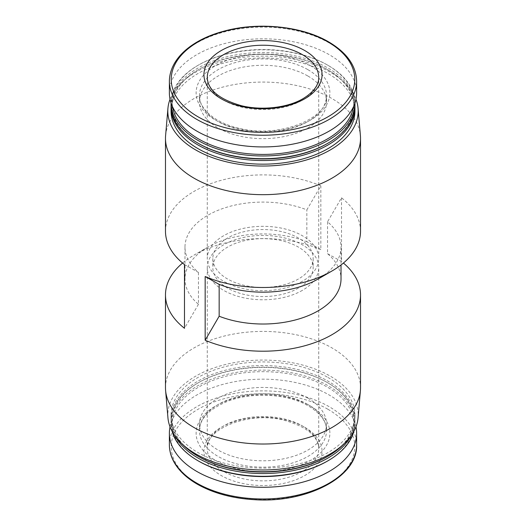 <?xml version="1.0" encoding="UTF-8"?>
<svg xmlns="http://www.w3.org/2000/svg" width="526" height="526" viewBox="0 0 526 526"><rect width="100%" height="100%" fill="white"/><g stroke="black" fill="none" stroke-linecap="round" stroke-linejoin="round"><path stroke-width="0.39" stroke-dasharray="2.63 1.97" d="M360.52 231.197A97.52 56.302 180 0 0 341.519 197.809L327.534 221.814A78.019 45.045 180 0 1 341.019 247.121A78.019 45.045 180 0 1 318.164 278.971M184.481 264.591L198.466 272.435A78.019 45.045 180 0 1 184.981 247.121A78.019 45.045 180 0 1 226.489 207.316A78.019 45.045 180 0 1 306.842 209.867L320.834 185.862L320.834 249.567L306.842 241.717L306.842 209.867M165.48 231.197A97.52 56.302 180 0 1 219.007 180.951A97.52 56.302 180 0 1 320.834 185.862M327.534 221.814L327.534 253.663A78.019 45.045 180 0 1 341.019 278.977M198.466 272.435L198.466 304.284A78.019 45.045 180 0 1 184.981 278.977A78.019 45.045 180 0 1 207.836 247.128A78.019 45.045 180 0 1 306.842 241.717M327.534 253.663L341.519 261.507A97.52 56.302 180 0 1 343.419 263.053M182.581 263.053A97.52 56.302 180 0 1 194.041 255.09A97.52 56.302 180 0 1 320.834 249.567M198.466 304.284L184.481 328.29M169.379 92.878A93.621 54.053 180 0 1 227.173 42.941A93.621 54.053 180 0 1 329.197 54.658A93.621 54.053 180 0 1 356.621 92.878M307.92 76.04A63.528 36.675 180 0 1 326.528 101.978A63.528 36.675 180 0 1 263 138.654A63.528 36.675 180 0 1 199.472 101.978A63.528 36.675 180 0 1 238.686 68.091A63.528 36.675 180 0 1 307.92 76.04M172.554 106.837A90.834 52.442 180 0 1 198.769 64.895A90.834 52.442 180 0 1 327.231 64.895L327.231 64.895A90.834 52.442 180 0 1 353.446 106.837M171.055 103.05A91.951 53.087 180 0 1 171.049 102.886A91.951 53.087 180 0 1 197.98 65.349A91.951 53.087 180 0 1 328.02 65.349L328.02 65.349A91.951 53.087 180 0 1 354.951 102.886A91.951 53.087 180 0 1 354.945 103.05M327.231 64.895L328.02 65.349L327.231 64.895M171.049 105.621A91.951 53.087 180 0 1 227.811 56.571A91.951 53.087 180 0 1 328.02 68.078A91.951 53.087 180 0 1 354.951 105.621M198.769 143.611A90.834 52.442 180 0 1 198.769 69.445A90.834 52.442 180 0 1 327.231 69.445L327.231 69.445A90.834 52.442 180 0 1 327.231 143.611M171.068 106.528A91.951 53.087 180 0 1 197.98 69.899A91.951 53.087 180 0 1 328.02 69.899L328.02 69.899A91.951 53.087 180 0 1 354.932 106.528M327.231 69.445L328.02 69.899L327.231 69.445M171.049 111.078A91.951 53.087 180 0 1 227.811 62.035A91.951 53.087 180 0 1 328.02 73.541A91.951 53.087 180 0 1 354.951 111.078M170.036 99.276A95.18 54.954 180 0 1 236.286 58.333A95.18 54.954 180 0 1 330.302 72.22A95.18 54.954 180 0 1 355.964 99.276M165.598 135.596A97.52 56.302 180 0 1 227.922 85.843A97.52 56.302 180 0 1 331.959 98.566A97.52 56.302 180 0 1 360.402 135.596M165.48 387.721A97.52 56.302 180 0 1 225.68 335.706A97.52 56.302 180 0 1 331.959 347.91A97.52 56.302 180 0 1 360.52 387.721M341.519 197.809L341.519 261.507M167.932 417.736A95.18 54.954 180 0 1 224.411 364.788A95.18 54.954 180 0 1 330.302 376.162A95.18 54.954 180 0 1 358.068 417.736M328.02 377.484A91.951 53.087 180 0 1 354.951 415.021A91.951 53.087 180 0 1 263 468.107A91.951 53.087 180 0 1 171.049 415.021A91.951 53.087 180 0 1 227.811 365.978A91.951 53.087 180 0 1 328.02 377.484M182.732 444.555A91.951 53.087 180 0 1 171.049 418.663A91.951 53.087 180 0 1 227.811 369.614A91.951 53.087 180 0 1 328.02 381.126A91.951 53.087 180 0 1 354.951 418.663A91.951 53.087 180 0 1 343.268 444.555M198.769 456.653A90.834 52.442 180 0 1 198.769 382.487A90.834 52.442 180 0 1 327.231 382.487L327.231 382.487A90.834 52.442 180 0 1 327.231 456.653M175.191 436.225A91.951 53.087 180 0 1 171.049 420.478A91.951 53.087 180 0 1 197.98 382.941A91.951 53.087 180 0 1 328.02 382.941L328.02 382.941A91.951 53.087 180 0 1 354.951 420.478A91.951 53.087 180 0 1 350.809 436.225M327.231 382.487L328.02 382.941L327.231 382.487M172.16 431.432A91.951 53.087 180 0 1 171.049 423.213A91.951 53.087 180 0 1 227.811 374.164A91.951 53.087 180 0 1 328.02 385.676A91.951 53.087 180 0 1 354.951 423.213A91.951 53.087 180 0 1 353.84 431.432M198.769 461.203A90.834 52.442 180 0 1 198.769 387.037A90.834 52.442 180 0 1 327.231 387.037A90.834 52.442 180 0 1 327.231 461.203M307.92 398.189A63.528 36.675 180 0 1 326.528 424.12A63.528 36.675 180 0 1 263 460.796A63.528 36.675 180 0 1 199.472 424.12A63.528 36.675 180 0 1 238.686 390.233A63.528 36.675 180 0 1 307.92 398.189M170.036 426.823A93.621 54.053 180 0 1 232.367 382.146A93.621 54.053 180 0 1 329.197 395A93.621 54.053 180 0 1 355.964 426.823M304.771 427.309A59.07 34.105 180 0 1 304.771 475.537A59.07 34.105 180 0 1 221.229 475.537A59.07 34.105 180 0 1 221.229 427.309A59.07 34.105 180 0 1 304.771 427.309M302.404 281.252A55.723 32.171 180 0 1 241.677 288.222A55.723 32.171 180 0 1 207.277 258.496A55.723 32.171 180 0 1 263 226.325A55.723 32.171 180 0 1 318.723 258.496A55.723 32.171 180 0 1 302.404 281.252M298.466 278.977A50.154 28.956 180 0 1 243.808 285.25A50.154 28.956 180 0 1 212.846 258.496A50.154 28.956 180 0 1 263 229.546A50.154 28.956 180 0 1 313.154 258.496A50.154 28.956 180 0 1 298.466 278.977M298.466 288.077A50.154 28.956 180 0 1 243.808 294.35A50.154 28.956 180 0 1 212.846 267.602A50.154 28.956 180 0 1 263 238.646A50.154 28.956 180 0 1 313.154 267.602A50.154 28.956 180 0 1 298.466 288.077M302.404 290.352A55.723 32.171 180 0 1 241.677 297.321A55.723 32.171 180 0 1 207.277 267.602A55.723 32.171 180 0 1 263 235.424A55.723 32.171 180 0 1 318.723 267.602A55.723 32.171 180 0 1 302.404 290.352M169.379 81.182A93.621 54.053 180 0 1 227.173 31.244A93.621 54.053 180 0 1 329.197 42.961A93.621 54.053 180 0 1 356.621 81.182M310.287 65.579A66.874 38.608 180 0 1 280.305 130.172A66.874 38.608 180 0 1 198.407 82.884A66.874 38.608 180 0 1 310.287 65.579M307.92 69.675A63.528 36.675 180 0 1 326.528 95.607A63.528 36.675 180 0 1 263 132.282A63.528 36.675 180 0 1 199.472 95.607A63.528 36.675 180 0 1 238.686 61.72A63.528 36.675 180 0 1 307.92 69.675M307.92 404.553A63.528 36.675 180 0 1 326.528 430.492A63.528 36.675 180 0 1 263 467.167A63.528 36.675 180 0 1 199.472 430.492A63.528 36.675 180 0 1 238.686 396.604A63.528 36.675 180 0 1 307.92 404.553M310.287 405.921A66.874 38.608 180 0 1 280.305 470.514A66.874 38.608 180 0 1 198.407 423.226A66.874 38.608 180 0 1 310.287 405.921M169.379 444.917A93.621 54.053 180 0 1 227.173 394.987A93.621 54.053 180 0 1 329.197 406.703A93.621 54.053 180 0 1 356.621 444.917M327.895 409.248A91.78 52.988 180 0 1 286.755 497.892A91.78 52.988 180 0 1 174.349 432.997A91.78 52.988 180 0 1 327.895 409.248M318.723 258.496L318.723 77.407A55.723 32.171 180 0 1 302.404 100.157A55.723 32.171 180 0 1 241.677 107.133A55.723 32.171 180 0 1 207.277 77.407L207.277 258.496M302.404 471.441A55.723 32.171 180 0 1 241.677 478.417A55.723 32.171 180 0 1 207.277 448.691A55.723 32.171 180 0 1 263 416.52A55.723 32.171 180 0 1 318.723 448.691A55.723 32.171 180 0 1 302.404 471.441M341.019 247.121L341.019 264.979M184.981 247.121L184.981 278.977M207.836 247.128L194.041 255.09M326.528 101.978L326.528 95.607C329.46 117.568 279.779 138.949 239.185 128.259C214.654 122.926 198.835 108.363 199.472 95.607L199.472 101.978M198.769 64.895L197.98 65.349M198.769 69.445L197.98 69.899M171.049 415.021L171.049 418.663M354.951 415.021L354.951 418.663M198.769 382.487L197.98 382.941M171.049 420.478L171.049 423.213M354.951 420.478L354.951 423.213M199.472 424.12L199.472 430.492C199.663 418.525 209.44 408.643 228.803 400.858C253.236 391.666 288.675 394.079 308.611 406.085C320.604 413.449 326.574 421.582 326.528 430.492L326.528 424.12M212.846 258.496L212.846 267.602M313.154 258.496L313.154 267.602M207.277 267.602L207.277 448.691C204.509 429.86 248.14 410.753 283.948 420.228C306.671 426.612 318.263 436.1 318.723 448.691L318.723 267.602"/><path stroke-width="0.79" d="M219.158 284.382L205.166 276.531L205.166 340.237L219.158 316.231L219.158 284.382A78.019 45.045 180 0 0 318.164 278.971L331.959 271.008A97.52 56.302 180 0 1 205.166 276.531M355.964 99.276A95.18 54.954 180 0 1 358.068 108.363L360.402 135.596A97.52 56.302 180 0 1 360.52 138.377L360.52 231.197A97.52 56.302 180 0 1 331.959 271.008M182.581 263.053A97.52 56.302 180 0 0 165.48 294.902A97.52 56.302 180 0 0 184.481 328.29L184.481 264.591A97.52 56.302 180 0 1 165.48 231.197L165.48 138.377A97.52 56.302 180 0 1 165.598 135.596L167.932 108.363A95.18 54.954 180 0 1 170.036 99.276M341.019 264.979L341.019 278.977A78.019 45.045 180 0 1 299.511 318.782A78.019 45.045 180 0 1 219.158 316.231M343.419 263.053A97.52 56.302 180 0 1 360.52 294.902A97.52 56.302 180 0 1 306.993 345.148A97.52 56.302 180 0 1 205.166 340.237M304.771 50.562A59.07 34.105 180 0 1 304.771 98.789A59.07 34.105 180 0 1 221.229 98.789A59.07 34.105 180 0 1 221.229 50.562A59.07 34.105 180 0 1 304.771 50.562M356.621 81.182L356.621 92.878A93.621 54.053 180 0 1 263 146.932A93.621 54.053 180 0 1 169.379 92.878L169.379 81.182A93.621 54.053 180 0 0 263 135.228A93.621 54.053 180 0 0 356.621 81.182C356.174 65.763 346.884 52.685 328.737 41.935C301.937 26.05 257.885 21.619 223.491 31.29C193.292 39.24 169.72 57.84 169.379 81.182M353.446 106.837A90.834 52.442 180 0 1 263 154.42A90.834 52.442 180 0 1 172.554 106.837M354.945 103.05A91.951 53.087 180 0 1 263 155.972A91.951 53.087 180 0 1 171.055 103.05M354.951 103.043L354.951 105.621A91.951 53.087 180 0 1 328.02 143.157A91.951 53.087 180 0 1 197.98 143.157A91.951 53.087 180 0 1 171.049 105.621L171.049 103.043M328.02 143.157L327.231 143.611A90.834 52.442 180 0 1 198.769 143.611L197.98 143.157M354.932 106.528A91.951 53.087 180 0 1 354.951 107.436A91.951 53.087 180 0 1 263 160.522A91.951 53.087 180 0 1 171.049 107.436A91.951 53.087 180 0 1 171.068 106.528M354.951 107.436L354.951 111.078A91.951 53.087 180 0 1 263 164.165A91.951 53.087 180 0 1 171.049 111.078L171.049 107.436M358.068 108.363A95.18 54.954 180 0 1 263 166.032A95.18 54.954 180 0 1 167.932 108.363M360.52 138.377A97.52 56.302 180 0 1 263 194.679A97.52 56.302 180 0 1 165.48 138.377M360.52 294.902L360.52 387.721A97.52 56.302 180 0 1 360.402 390.502A97.52 56.302 180 0 1 263 444.023A97.52 56.302 180 0 1 165.598 390.502A97.52 56.302 180 0 1 165.48 387.721L165.48 294.902M360.402 390.502L358.068 417.736A95.18 54.954 180 0 1 263 469.974A95.18 54.954 180 0 1 167.932 417.736L165.598 390.502M343.268 444.555A91.951 53.087 180 0 1 328.02 456.2A91.951 53.087 180 0 1 197.98 456.2A91.951 53.087 180 0 1 182.732 444.555M328.02 456.2L327.231 456.653A90.834 52.442 180 0 1 198.769 456.653L197.98 456.2M350.809 436.225A91.951 53.087 180 0 1 263 473.564A91.951 53.087 180 0 1 175.191 436.225M353.84 431.432A91.951 53.087 180 0 1 328.02 460.75A91.951 53.087 180 0 1 197.98 460.75A91.951 53.087 180 0 1 172.16 431.432M328.02 460.75L327.231 461.203A90.834 52.442 180 0 1 198.769 461.203L197.98 460.75M355.964 426.823A93.621 54.053 180 0 1 356.621 433.22A93.621 54.053 180 0 1 263 487.273A93.621 54.053 180 0 1 169.379 433.22A93.621 54.053 180 0 1 170.036 426.823M327.895 41.916A91.78 52.988 180 0 1 286.755 130.566A91.78 52.988 180 0 1 174.349 65.671A91.78 52.988 180 0 1 327.895 41.916M356.621 433.22L356.621 444.917A93.621 54.053 180 0 1 263 498.97A93.621 54.053 180 0 1 169.379 444.917L169.379 433.22M207.277 77.407A55.723 32.171 180 0 1 263 45.236A55.723 32.171 180 0 1 318.723 77.407C318.815 85.067 313.608 92.135 303.094 98.625C287.867 107.692 262.25 110.776 241.69 105.785C219.191 99.368 207.717 89.907 207.277 77.407M356.621 444.917C358.042 476.727 306.921 503.454 254.13 499.667C232.65 498.365 214.043 493.395 198.309 484.755C191.885 481.158 186.441 477.102 181.976 472.578C173.672 464.077 169.477 454.858 169.379 444.917"/></g></svg>
